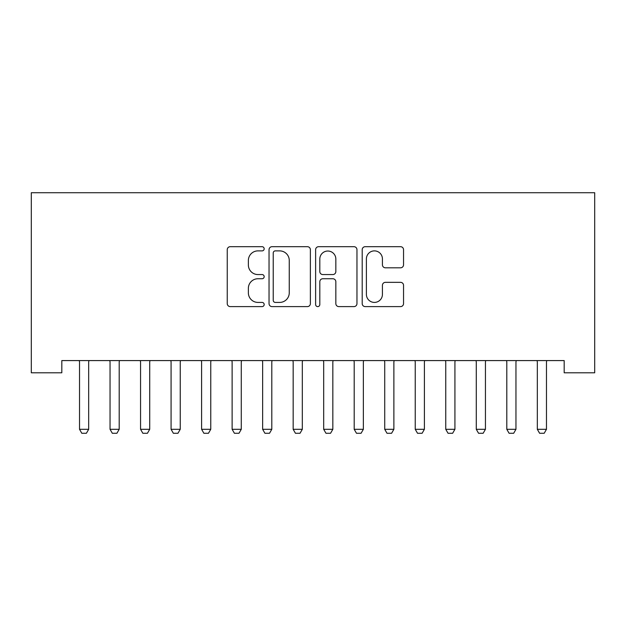 <?xml version="1.0" encoding="UTF-8"?>
<svg xmlns="http://www.w3.org/2000/svg" width="626" height="626" viewBox="0 0 626 626"><rect width="100%" height="100%" fill="white"/><g stroke="black" fill="none" stroke-linecap="round" stroke-linejoin="round"><path stroke-width="0.94" d="M264.172 248.788A2.097 2.097 0 0 0 262.075 246.691L230.243 246.691A2.997 2.997 0 0 0 227.246 249.688L227.246 303.61A2.997 2.997 0 0 0 230.243 306.607L262.075 306.607A2.097 2.097 0 0 0 264.172 304.51A2.097 2.097 0 0 0 262.075 302.413L257.951 302.413A9.586 9.586 0 0 1 248.365 292.827L248.365 288.336A9.586 9.586 0 0 1 257.951 278.75L262.075 278.75A2.097 2.097 0 0 0 264.172 276.653A2.097 2.097 0 0 0 262.075 274.556L257.951 274.556A9.586 9.586 0 0 1 248.365 264.97L248.365 260.471A9.586 9.586 0 0 1 257.951 250.885L262.075 250.885A2.097 2.097 0 0 0 264.172 248.788M400.554 267.811A2.997 2.997 0 0 0 403.543 264.814L403.543 249.688A2.997 2.997 0 0 0 400.554 246.691L365.201 246.691A2.997 2.997 0 0 0 362.204 249.688L362.204 303.61A2.997 2.997 0 0 0 365.201 306.607L400.554 306.607A2.997 2.997 0 0 0 403.543 303.61L403.543 285.339A2.997 2.997 0 0 0 400.554 282.342L385.42 282.342A2.997 2.997 0 0 0 382.423 285.339L382.423 294.4A8.013 8.013 0 0 1 374.411 302.413A8.013 8.013 0 0 1 366.398 294.4L366.398 258.898A8.013 8.013 0 0 1 374.411 250.885A8.013 8.013 0 0 1 382.423 258.898L382.423 264.814A2.997 2.997 0 0 0 385.42 267.811L400.554 267.811M564.183 360.584L61.817 360.584L61.817 372.791L31.3 372.791L31.3 192.722L594.7 192.722L594.7 372.791L564.183 372.791L564.183 360.584M310.379 249.688A2.997 2.997 0 0 0 307.382 246.691L272.036 246.691A2.997 2.997 0 0 0 269.039 249.688L269.039 303.61A2.997 2.997 0 0 0 272.036 306.607L307.382 306.607A2.997 2.997 0 0 0 310.379 303.61L310.379 249.688M318.618 246.691L353.964 246.691A2.997 2.997 0 0 1 356.961 249.688L356.961 303.61A2.997 2.997 0 0 1 353.964 306.607L338.838 306.607A2.997 2.997 0 0 1 335.841 303.61L335.841 281.747A2.997 2.997 0 0 0 332.844 278.75L322.813 278.75A2.997 2.997 0 0 0 319.816 281.747L319.816 304.51A2.097 2.097 0 0 1 317.718 306.607A2.097 2.097 0 0 1 315.621 304.51L315.621 249.688A2.997 2.997 0 0 1 318.618 246.691M275.33 250.885A2.097 2.097 0 0 0 273.233 252.982L273.233 300.316A2.097 2.097 0 0 0 275.33 302.413L279.673 302.413A9.586 9.586 0 0 0 289.259 292.827L289.259 260.471A9.586 9.586 0 0 0 279.673 250.885L275.33 250.885M335.841 259.054A8.013 8.013 0 0 0 327.828 251.034A8.013 8.013 0 0 0 319.816 259.054L319.816 271.559A2.997 2.997 0 0 0 322.813 274.556L332.844 274.556A2.997 2.997 0 0 0 335.841 271.559L335.841 259.054M79.377 361.241A3.052 3.052 -179.5 0 1 79.525 362.164A3.052 3.052 179.5 0 0 79.377 361.241L79.166 360.584M89.033 360.584L88.822 361.241A3.052 3.052 179.5 0 0 88.681 362.164L88.681 429.311L86.388 433.278L81.81 433.278L79.525 429.311L79.525 362.164M79.525 429.311L88.681 429.311M109.894 361.241A3.052 3.052 -179.5 0 1 110.043 362.164A3.052 3.052 179.5 0 0 109.894 361.241L109.691 360.584M140.42 361.241A3.052 3.052 -179.5 0 1 140.56 362.164A3.052 3.052 179.5 0 0 140.42 361.241L140.208 360.584M119.55 360.584L119.339 361.241A3.052 3.052 179.5 0 0 119.198 362.164L119.198 429.311L116.906 433.278L112.328 433.278L110.043 429.311L110.043 362.164M110.043 429.311L119.198 429.311M150.076 360.584L149.864 361.241A3.052 3.052 179.5 0 0 149.716 362.164L149.716 429.311L147.431 433.278L142.853 433.278L140.56 429.311L140.56 362.164M140.56 429.311L149.716 429.311M170.937 361.241A3.052 3.052 -179.5 0 1 171.078 362.164A3.052 3.052 179.5 0 0 170.937 361.241L170.726 360.584M201.455 361.241A3.052 3.052 -179.5 0 1 201.603 362.164A3.052 3.052 179.5 0 0 201.455 361.241L201.251 360.584M180.593 360.584L180.382 361.241A3.052 3.052 179.5 0 0 180.241 362.164L180.241 429.311L177.948 433.278L173.371 433.278L171.078 429.311L171.078 362.164M171.078 429.311L180.241 429.311M211.111 360.584L210.899 361.241A3.052 3.052 179.5 0 0 210.759 362.164L210.759 429.311L208.466 433.278L203.888 433.278L201.603 429.311L201.603 362.164M201.603 429.311L210.759 429.311M231.98 361.241A3.052 3.052 -179.5 0 1 232.121 362.164A3.052 3.052 179.5 0 0 231.98 361.241L231.769 360.584M241.628 360.584L241.425 361.241A3.052 3.052 179.5 0 0 241.276 362.164L241.276 429.311L238.991 433.278L234.414 433.278L232.121 429.311L232.121 362.164M232.121 429.311L241.276 429.311M262.497 361.241A3.052 3.052 -179.5 0 1 262.638 362.164A3.052 3.052 179.5 0 0 262.497 361.241L262.286 360.584M272.154 360.584L271.942 361.241A3.052 3.052 179.5 0 0 271.801 362.164L271.801 429.311L269.509 433.278L264.931 433.278L262.638 429.311L262.638 362.164M262.638 429.311L271.801 429.311M293.015 361.241A3.052 3.052 -179.5 0 1 293.164 362.164A3.052 3.052 179.5 0 0 293.015 361.241L292.811 360.584M302.671 360.584L302.46 361.241A3.052 3.052 179.5 0 0 302.319 362.164L302.319 429.311L300.026 433.278L295.449 433.278L293.164 429.311L293.164 362.164M293.164 429.311L302.319 429.311M323.54 361.241A3.052 3.052 -179.5 0 1 323.681 362.164A3.052 3.052 179.5 0 0 323.54 361.241L323.329 360.584M333.188 360.584L332.985 361.241A3.052 3.052 179.5 0 0 332.836 362.164L332.836 429.311L330.551 433.278L325.974 433.278L323.681 429.311L323.681 362.164M323.681 429.311L332.836 429.311M354.058 361.241A3.052 3.052 -179.5 0 1 354.199 362.164A3.052 3.052 179.5 0 0 354.058 361.241L353.846 360.584M363.714 360.584L363.503 361.241A3.052 3.052 179.5 0 0 363.362 362.164L363.362 429.311L361.069 433.278L356.491 433.278L354.199 429.311L354.199 362.164M354.199 429.311L363.362 429.311M384.575 361.241A3.052 3.052 -179.5 0 1 384.724 362.164A3.052 3.052 179.5 0 0 384.575 361.241L384.372 360.584M394.231 360.584L394.02 361.241A3.052 3.052 179.5 0 0 393.879 362.164L393.879 429.311L391.586 433.278L387.009 433.278L384.724 429.311L384.724 362.164M384.724 429.311L393.879 429.311M415.101 361.241A3.052 3.052 -179.5 0 1 415.241 362.164A3.052 3.052 179.5 0 0 415.101 361.241L414.889 360.584M424.749 360.584L424.545 361.241A3.052 3.052 179.5 0 0 424.397 362.164L424.397 429.311L422.112 433.278L417.534 433.278L415.241 429.311L415.241 362.164M415.241 429.311L424.397 429.311M445.618 361.241A3.052 3.052 -179.5 0 1 445.759 362.164A3.052 3.052 179.5 0 0 445.618 361.241L445.407 360.584M455.274 360.584L455.063 361.241A3.052 3.052 179.5 0 0 454.922 362.164L454.922 429.311L452.629 433.278L448.052 433.278L445.759 429.311L445.759 362.164M445.759 429.311L454.922 429.311M476.136 361.241A3.052 3.052 -179.5 0 1 476.284 362.164A3.052 3.052 179.5 0 0 476.136 361.241L475.924 360.584M485.792 360.584L485.58 361.241A3.052 3.052 179.5 0 0 485.44 362.164L485.44 429.311L483.147 433.278L478.569 433.278L476.284 429.311L476.284 362.164M476.284 429.311L485.44 429.311M506.661 361.241A3.052 3.052 -179.5 0 1 506.802 362.164A3.052 3.052 179.5 0 0 506.661 361.241L506.45 360.584M516.309 360.584L516.106 361.241A3.052 3.052 179.5 0 0 515.957 362.164L515.957 429.311L513.672 433.278L509.094 433.278L506.802 429.311L506.802 362.164M506.802 429.311L515.957 429.311M537.178 361.241A3.052 3.052 -179.5 0 1 537.319 362.164A3.052 3.052 179.5 0 0 537.178 361.241L536.967 360.584M546.834 360.584L546.623 361.241A3.052 3.052 179.5 0 0 546.475 362.164L546.475 429.311L544.19 433.278L539.612 433.278L537.319 429.311L537.319 362.164M537.319 429.311L546.475 429.311"/></g></svg>
